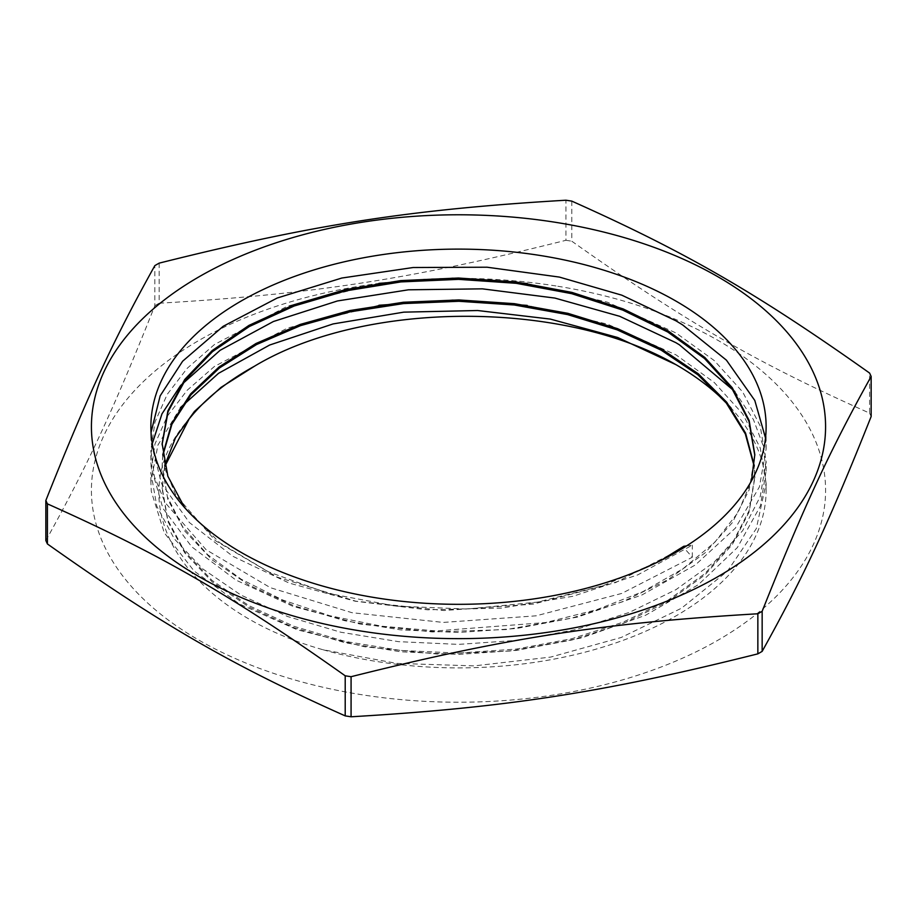<?xml version="1.0" encoding="UTF-8"?>
<svg xmlns="http://www.w3.org/2000/svg" width="917" height="917" viewBox="0 0 917 917"><rect width="100%" height="100%" fill="white"/><g stroke="black" fill="none" stroke-linecap="round" stroke-linejoin="round"><path stroke-width="0.69" stroke-dasharray="4.58 3.44" d="M323.139 649.775A307.619 177.6 0 0 0 766.119 490.286L766.119 483.225L756.319 528.605L727.468 571.153L681.503 608.212L621.268 637.453L550.681 657.076L474.181 665.891L396.706 663.381L323.139 649.775C180.764 609.645 116.081 500.567 189.097 419.035M164.888 466.26L162.16 488.795L167.868 521.475L184.73 552.894L212.091 581.791L248.977 607.02L293.853 627.629L345.101 642.737L400.695 651.792L458.5 654.406L516.305 650.417L571.91 640.009L623.124 623.503L668.046 601.541L704.898 574.936L732.259 544.664L749.166 511.892L754.817 477.826L754.164 466.26M162.871 455.313L162.149 466.868L167.868 499.559L184.73 530.977L212.091 559.863L248.977 585.103L293.853 605.713L345.101 620.809L400.695 629.876L458.489 632.478L516.305 628.489L571.91 618.092L623.124 601.586L668.046 579.624L704.886 553.02L732.259 522.747L749.155 489.976L754.806 455.302M162.149 444.355L165.599 470.341L175.8 495.146L215.369 540.64L277.301 577.148L355.876 601.197L443.874 610.527L533.236 604.131L615.685 582.536L683.75 547.632L683.75 546.291M378.95 283.353L287.629 306.072L214.486 344.505L187.194 368.313L167.215 394.379L155.007 421.98L150.858 450.339L154.434 476.725L165.037 502.493L206.107 549.753L270.389 587.694L351.968 612.694L443.312 622.425L536.078 615.834L621.68 593.448L692.324 557.249L683.75 547.632M766.096 483.225L760.216 447.874L742.701 413.888L714.263 382.492L676.035 354.89L607.409 324.114L527.229 305.407M378.95 305.269L287.629 327.988L214.486 366.422L187.194 390.241L167.215 416.295L155.007 443.897L150.858 472.255L156.807 506.218L174.299 538.852L202.714 568.872L240.999 595.099L287.583 616.522L340.78 632.226L398.494 641.659L458.489 644.387L518.518 640.272L576.231 629.509L629.394 612.384L676.024 589.62L714.274 562.029L742.69 530.634L760.227 496.636L766.096 461.297L760.216 425.958L742.701 391.972L714.263 360.576L676.035 332.974L607.409 302.186L527.229 283.491M164.716 465.584L162.149 487.454L167.868 520.145L184.73 551.564L212.091 580.45L248.977 605.678L293.853 626.3L345.101 641.407L400.695 650.462L458.5 653.076L516.305 649.076L571.91 638.679L623.124 622.173L668.046 600.211L704.898 573.606L732.259 543.334L749.166 510.563L754.817 476.496L754.232 465.595M162.79 454.649L162.149 465.538L167.341 496.67L182.643 526.713L207.529 554.567L241.205 579.246L282.413 599.89L329.765 615.72L381.621 626.196L436.125 630.93L545.581 622.551L596.692 609.713L642.977 591.591L682.89 568.827L714.916 542.153L738.059 512.488L751.47 480.875M184.626 507.582L219.621 542.646L268.486 571.853L328.366 593.425L395.812 606.103L466.868 609.06L537.477 602.102L603.455 585.573L661.042 560.379M686.524 545.924L692.324 545.145L637.819 574.856L572.999 596.279L501.519 608.109L427.551 609.816L355.383 601.254L289.164 583.074L232.769 556.264L189.372 522.518L161.621 483.763L150.95 442.349L151.041 432.4M765.5 437.936L766.096 449.192L759.402 486.904L735.365 528.135L695.407 564.918L641.671 595.11L577.389 617.107L506.207 629.566L432.274 631.939L359.877 624.019L293.142 606.424L236.024 580.129L191.699 546.773L162.894 508.27L151.087 466.948L150.858 460.151L152.279 443.622M734.861 391.536L753.487 419.688L762.933 445.135L766.096 471.109L760.353 506.081L737.406 547.529L698.399 584.656L645.453 615.33L581.756 637.888L510.895 650.99L437.008 654.016L364.381 646.749L297.165 629.75L239.326 603.959L194.095 571.004L164.246 532.766L151.316 491.546L150.869 482.067L157.907 445.123L180.431 407.629M692.324 557.249L692.324 545.145M45.85 540.56C87.379 465.928 113.318 410.014 154.847 305.705L154.847 265.621M571.795 201.121L571.795 241.205C685.24 321.535 756.135 362.467 869.58 413.131L869.58 373.047M159.145 263.145L159.145 303.229C314.107 294.093 410.954 279.112 565.927 240.3L565.927 200.215M565.927 240.3A426.405 246.18 180 0 1 571.795 241.205M869.58 413.131A426.405 246.18 180 0 1 871.15 416.524M154.847 305.705A426.405 246.18 180 0 1 159.145 303.229M556.034 285.978A367.075 211.93 0 0 0 141.252 383.673A367.075 211.93 0 0 0 198.932 640.146A367.075 211.93 0 0 0 775.748 596.91A367.075 211.93 0 0 0 556.034 285.978M766.119 490.286A307.619 177.6 0 0 0 731.044 407.927M754.829 477.826L754.829 476.496M754.829 455.909L754.829 454.58M162.171 488.795L162.171 487.454M162.171 466.868L162.171 465.538M766.119 449.192L766.119 426.714M150.881 460.151L150.881 450.339M150.881 438.234L150.881 426.714M766.119 471.109L766.119 461.297M150.881 482.067L150.881 472.255"/><path stroke-width="1.38" d="M164.716 465.584L175.502 437.776L194.438 411.435L221.054 387.352L254.49 366.204A296.329 171.089 180 0 0 189.097 419.035L164.888 466.26M754.164 466.26L745.326 433.913L726.333 403.102L697.94 374.847L661.134 350.134L617.164 329.845L567.634 314.6L514.254 304.983L458.901 301.28L403.549 303.573L350.134 311.826L300.512 325.638L256.473 344.574L219.541 367.912L190.988 394.791L171.915 424.284L162.871 455.313M754.806 455.302L748.971 421.327L731.984 388.659L704.52 358.501L667.702 331.977L622.815 310.118L571.681 293.669L516.202 283.307L458.511 279.353L400.832 281.92L345.365 290.953L294.197 305.991L249.355 326.498L212.48 351.647L185.028 380.429L168.063 411.744L162.149 444.355M527.229 305.407L452.918 300.111L378.95 305.269M527.229 283.491L452.918 278.183L378.95 283.353M754.232 465.595L745.578 433.145L726.7 402.219L698.353 373.838L661.547 349.022L617.508 328.641L567.875 313.327L514.368 303.665L458.878 299.951L403.377 302.255L349.847 310.554L300.123 324.446L256.026 343.474L219.106 366.926L190.598 393.92L171.651 423.528L162.79 454.649M751.47 480.875L754.817 454.58L749.143 420.513L732.27 387.742L704.875 357.481L668.057 330.854L623.124 308.914L571.899 292.397L516.317 281.989L458.489 278.023L400.695 280.602L345.101 289.68L293.853 304.788L248.977 325.386L212.114 350.626L184.718 379.512L167.88 410.931L162.149 443.622L167.845 476.232L184.626 507.582M661.042 560.379L683.75 546.291L686.524 545.924M254.49 366.204C364.427 299.951 564.093 299.893 676.024 364.702L617.771 337.525L550.372 319.093L477.619 310.519L403.767 312.147L333.089 323.93L269.632 345.033L218.533 373.322L180.431 407.629M151.041 432.4L160.166 395.835L182.632 361.218L223.152 326.326L277.221 298.014L341.812 278.034L413.131 267.523L487.076 267.214L559.393 277.083L621.829 295.182L676.035 320.858L682.638 324.905L726.424 360.163L754.794 400.454L765.5 437.936M152.279 443.622L161.965 413.865L180.569 385.553L220.126 350.294L273.404 321.512L337.445 300.959L408.443 289.806L482.353 288.844L554.888 298.071L619.709 316.308L675.863 342.671M676.035 342.775L679.371 344.781L734.861 391.536M871.15 376.44L871.15 416.524C829.621 520.822 803.682 576.736 762.153 651.379L762.153 611.295C803.682 506.986 829.621 451.072 871.15 376.44A426.405 246.18 0 0 0 869.58 373.047C756.135 292.718 685.24 251.785 571.795 201.121A426.405 246.18 0 0 0 565.927 200.215C410.954 209.363 314.107 224.344 159.145 263.145A426.405 246.18 0 0 0 154.847 265.621C113.318 340.264 87.379 396.178 45.85 500.476L45.85 540.56A426.405 246.18 180 0 0 47.42 543.953L47.42 503.869C160.865 554.533 231.76 595.465 345.205 675.795L345.205 715.879C231.76 665.215 160.865 624.282 47.42 543.953M757.855 653.855C602.893 692.656 506.046 707.637 351.073 716.785L351.073 676.7C506.046 637.888 602.893 622.907 757.855 613.771L757.855 653.855A426.405 246.18 180 0 0 762.153 651.379M198.932 576.564A367.075 211.93 180 0 1 273.828 243.555A367.075 211.93 180 0 1 812.382 370.399A367.075 211.93 180 0 1 643.172 609.874A367.075 211.93 180 0 1 198.932 576.564M45.85 500.476A426.405 246.18 0 0 0 47.42 503.869M345.205 675.795A426.405 246.18 0 0 0 351.073 676.7M757.855 613.771A426.405 246.18 0 0 0 762.153 611.295M351.073 716.785A426.405 246.18 180 0 1 345.205 715.879M731.044 407.927A307.619 177.6 0 0 0 676.024 364.702M240.976 552.298A307.619 177.6 180 0 1 150.881 426.714A307.619 177.6 180 0 1 340.78 262.629A307.619 177.6 180 0 1 676.024 301.131A307.619 177.6 180 0 1 766.119 426.714A307.619 177.6 180 0 1 576.22 590.8A307.619 177.6 180 0 1 240.976 552.298M162.171 444.951L162.171 443.622"/></g></svg>
